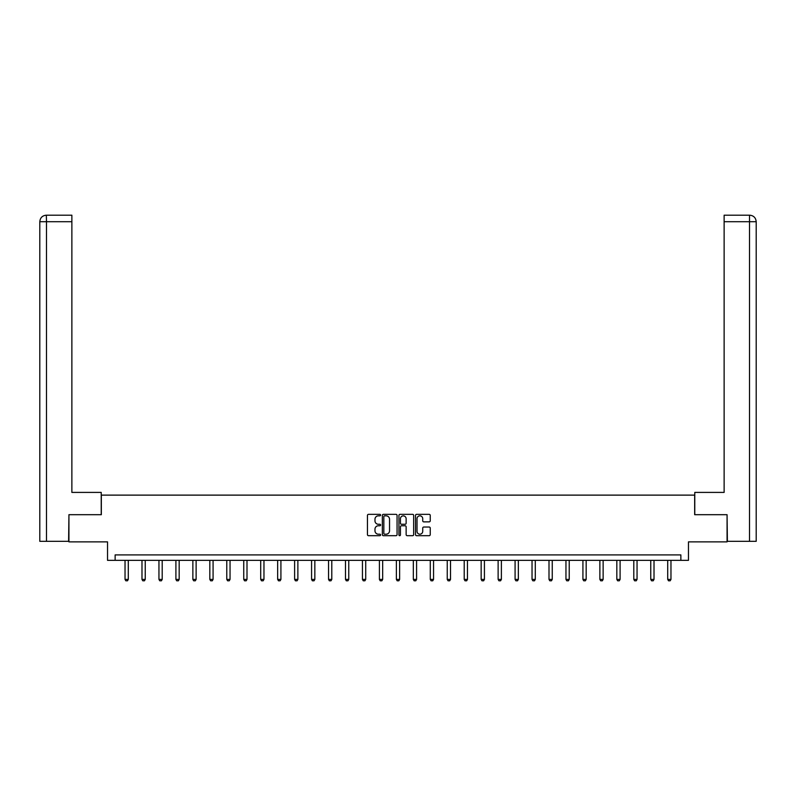 <?xml version="1.0" encoding="UTF-8"?>
<svg xmlns="http://www.w3.org/2000/svg" width="796" height="796" viewBox="0 0 796 796"><rect width="100%" height="100%" fill="white"/><g stroke="black" fill="none" stroke-linecap="round" stroke-linejoin="round"><path stroke-width="1.19" d="M380.607 515.092A0.746 0.746 0 0 0 379.861 514.345L368.518 514.345A1.065 1.065 0 0 0 367.454 515.41L367.454 534.623A1.065 1.065 0 0 0 368.518 535.688L379.861 535.688A0.746 0.746 0 0 0 380.607 534.942A0.746 0.746 0 0 0 379.861 534.196L378.389 534.196A3.413 3.413 0 0 1 374.976 530.783L374.976 529.181A3.413 3.413 0 0 1 378.389 525.768L379.861 525.768A0.746 0.746 0 0 0 380.607 525.022A0.746 0.746 0 0 0 379.861 524.265L378.389 524.265A3.413 3.413 0 0 1 374.976 520.853L374.976 519.251A3.413 3.413 0 0 1 378.389 515.838L379.861 515.838A0.746 0.746 0 0 0 380.607 515.092M429.183 521.868A1.065 1.065 0 0 0 430.248 520.803L430.248 515.41A1.065 1.065 0 0 0 429.183 514.345L416.597 514.345A1.065 1.065 0 0 0 415.522 515.41L415.522 534.623A1.065 1.065 0 0 0 416.597 535.688L429.183 535.688A1.065 1.065 0 0 0 430.248 534.623L430.248 528.116A1.065 1.065 0 0 0 429.183 527.042L423.8 527.042A1.065 1.065 0 0 0 422.726 528.116L422.726 531.34A2.856 2.856 0 0 1 419.87 534.196A2.856 2.856 0 0 1 417.024 531.34L417.024 518.693A2.856 2.856 0 0 1 419.87 515.838A2.856 2.856 0 0 1 422.726 518.693L422.726 520.803A1.065 1.065 0 0 0 423.8 521.868L429.183 521.868M680.869 560.344L688.47 560.344L688.47 541.867L727.066 541.867L727.066 514.694L694.669 514.694L694.669 495.122L101.331 495.122L101.331 514.694L68.934 514.694L68.934 541.867L107.53 541.867L107.53 560.344L680.869 560.344L680.869 554.912L115.131 554.912L115.131 560.344M397.065 515.41A1.065 1.065 0 0 0 396 514.345L383.403 514.345A1.065 1.065 0 0 0 382.339 515.41L382.339 534.623A1.065 1.065 0 0 0 383.403 535.688L396 535.688A1.065 1.065 0 0 0 397.065 534.623L397.065 515.41M400 514.345L412.597 514.345A1.065 1.065 0 0 1 413.661 515.41L413.661 534.623A1.065 1.065 0 0 1 412.597 535.688L407.204 535.688A1.065 1.065 0 0 1 406.139 534.623L406.139 526.833A1.065 1.065 0 0 0 405.065 525.768L401.492 525.768A1.065 1.065 0 0 0 400.428 526.833L400.428 534.942A0.746 0.746 0 0 1 399.682 535.688A0.746 0.746 0 0 1 398.935 534.942L398.935 515.41A1.065 1.065 0 0 1 400 514.345M384.577 515.838A0.746 0.746 0 0 0 383.831 516.584L383.831 533.449A0.746 0.746 0 0 0 384.577 534.196L386.13 534.196A3.413 3.413 0 0 0 389.543 530.783L389.543 519.251A3.413 3.413 0 0 0 386.13 515.838L384.577 515.838M406.139 518.743A2.856 2.856 0 0 0 403.283 515.898A2.856 2.856 0 0 0 400.428 518.743L400.428 523.201A1.065 1.065 0 0 0 401.492 524.265L405.065 524.265A1.065 1.065 0 0 0 406.139 523.201L406.139 518.743M125.032 560.344L125.032 579.398L128.285 579.398L128.285 560.344M128.285 579.398L127.479 580.811L125.848 580.811L125.032 579.398M101.221 514.694L101.221 492.406L71.869 492.406L71.869 221.716L46.486 221.716L46.486 541.32L68.605 541.32L68.934 514.694M46.486 541.32L39.8 541.32L39.8 221.716C40.188 217.756 42.367 215.577 46.317 215.189L71.869 215.189L71.869 221.716M47.949 215.189L71.869 215.189M39.8 221.716L46.486 221.716L46.327 215.189C42.357 215.587 40.178 217.756 39.8 221.716L39.8 476.098M694.779 514.694L694.779 492.406L724.131 492.406L724.131 215.189L749.673 215.189L724.131 215.189M756.2 541.32L756.2 476.098L756.2 541.32L727.395 541.32L727.066 514.694M748.051 215.189L749.514 215.189L749.514 221.716L724.131 221.716M749.514 541.32L749.514 221.716L756.2 221.716L756.2 476.098L756.2 221.716C755.812 217.756 753.633 215.577 749.683 215.189M141.986 560.344L141.986 579.398L145.25 579.398L145.25 560.344M145.25 579.398L144.434 580.811L142.802 580.811L141.986 579.398M158.951 560.344L158.951 579.398L162.205 579.398L162.205 560.344M162.205 579.398L161.389 580.811L159.757 580.811L158.951 579.398M175.906 560.344L175.906 579.398L179.17 579.398L179.17 560.344M179.17 579.398L178.354 580.811L176.722 580.811L175.906 579.398M192.861 560.344L192.861 579.398L196.124 579.398L196.124 560.344M196.124 579.398L195.309 580.811L193.677 580.811L192.861 579.398M209.826 560.344L209.826 579.398L213.079 579.398L213.079 560.344M213.079 579.398L212.273 580.811L210.641 580.811L209.826 579.398M226.78 560.344L226.78 579.398L230.044 579.398L230.044 560.344M230.044 579.398L229.228 580.811L227.596 580.811L226.78 579.398M243.745 560.344L243.745 579.398L246.999 579.398L246.999 560.344M246.999 579.398L246.183 580.811L244.551 580.811L243.745 579.398M260.7 560.344L260.7 579.398L263.964 579.398L263.964 560.344M263.964 579.398L263.148 580.811L261.516 580.811L260.7 579.398M277.655 560.344L277.655 579.398L280.918 579.398L280.918 560.344M280.918 579.398L280.102 580.811L278.471 580.811L277.655 579.398M294.62 560.344L294.62 579.398L297.873 579.398L297.873 560.344M297.873 579.398L297.067 580.811L295.435 580.811L294.62 579.398M311.574 560.344L311.574 579.398L314.838 579.398L314.838 560.344M314.838 579.398L314.022 580.811L312.39 580.811L311.574 579.398M328.539 560.344L328.539 579.398L331.793 579.398L331.793 560.344M331.793 579.398L330.977 580.811L329.345 580.811L328.539 579.398M345.494 560.344L345.494 579.398L348.757 579.398L348.757 560.344M348.757 579.398L347.942 580.811L346.31 580.811L345.494 579.398M362.449 560.344L362.449 579.398L365.712 579.398L365.712 560.344M365.712 579.398L364.896 580.811L363.265 580.811L362.449 579.398M379.413 560.344L379.413 579.398L382.667 579.398L382.667 560.344M382.667 579.398L381.861 580.811L380.229 580.811L379.413 579.398M396.368 560.344L396.368 579.398L399.632 579.398L399.632 560.344M399.632 579.398L398.816 580.811L397.184 580.811L396.368 579.398M413.333 560.344L413.333 579.398L416.587 579.398L416.587 560.344M416.587 579.398L415.771 580.811L414.139 580.811L413.333 579.398M430.288 560.344L430.288 579.398L433.551 579.398L433.551 560.344M433.551 579.398L432.735 580.811L431.104 580.811L430.288 579.398M447.243 560.344L447.243 579.398L450.506 579.398L450.506 560.344M450.506 579.398L449.69 580.811L448.058 580.811L447.243 579.398M464.207 560.344L464.207 579.398L467.461 579.398L467.461 560.344M467.461 579.398L466.655 580.811L465.023 580.811L464.207 579.398M481.162 560.344L481.162 579.398L484.426 579.398L484.426 560.344M484.426 579.398L483.61 580.811L481.978 580.811L481.162 579.398M498.127 560.344L498.127 579.398L501.38 579.398L501.38 560.344M501.38 579.398L500.565 580.811L498.933 580.811L498.127 579.398M515.082 560.344L515.082 579.398L518.345 579.398L518.345 560.344M518.345 579.398L517.529 580.811L515.898 580.811L515.082 579.398M532.036 560.344L532.036 579.398L535.3 579.398L535.3 560.344M535.3 579.398L534.484 580.811L532.852 580.811L532.036 579.398M549.001 560.344L549.001 579.398L552.255 579.398L552.255 560.344M552.255 579.398L551.449 580.811L549.817 580.811L549.001 579.398M565.956 560.344L565.956 579.398L569.22 579.398L569.22 560.344M569.22 579.398L568.404 580.811L566.772 580.811L565.956 579.398M582.921 560.344L582.921 579.398L586.174 579.398L586.174 560.344M586.174 579.398L585.358 580.811L583.727 580.811L582.921 579.398M599.876 560.344L599.876 579.398L603.139 579.398L603.139 560.344M603.139 579.398L602.323 580.811L600.691 580.811L599.876 579.398M616.83 560.344L616.83 579.398L620.094 579.398L620.094 560.344M620.094 579.398L619.278 580.811L617.646 580.811L616.83 579.398M633.795 560.344L633.795 579.398L637.049 579.398L637.049 560.344M637.049 579.398L636.243 580.811L634.611 580.811L633.795 579.398M650.75 560.344L650.75 579.398L654.013 579.398L654.013 560.344M654.013 579.398L653.198 580.811L651.566 580.811L650.75 579.398M667.715 560.344L667.715 579.398L670.968 579.398L670.968 560.344M670.968 579.398L670.152 580.811L668.521 580.811L667.715 579.398"/></g></svg>
